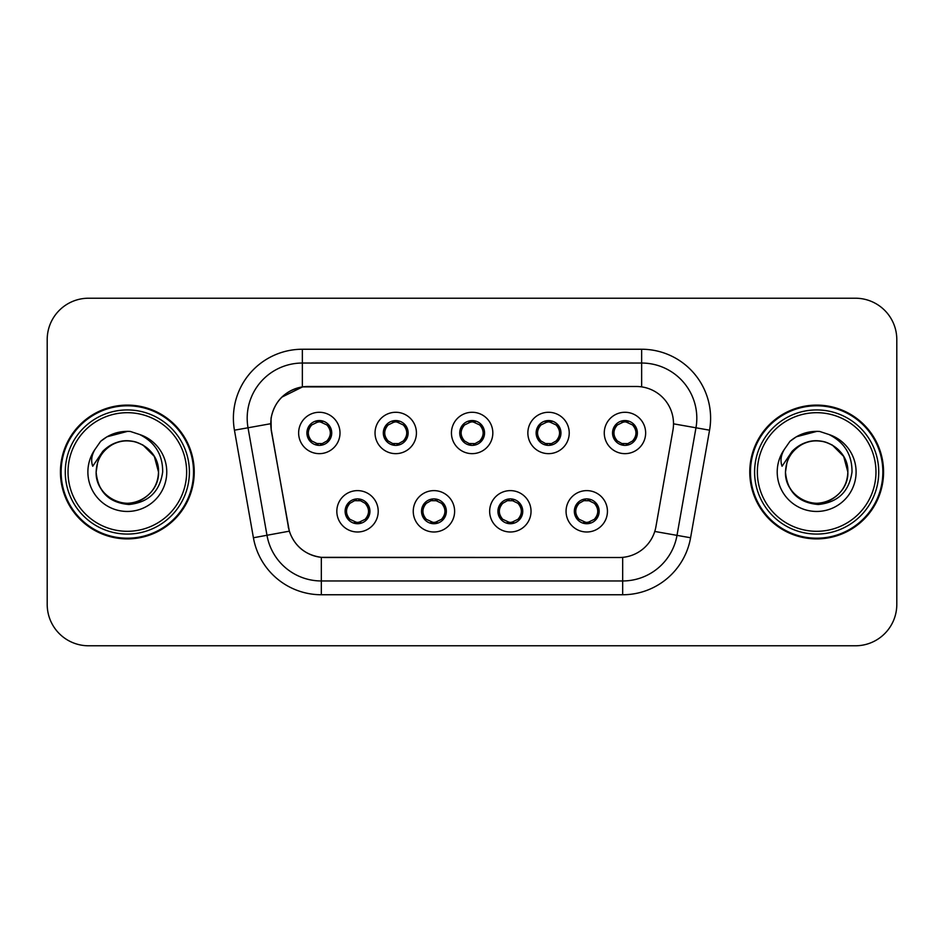 <?xml version="1.0" encoding="UTF-8"?>
<svg xmlns="http://www.w3.org/2000/svg" width="944" height="944" viewBox="0 0 944 944"><rect width="100%" height="100%" fill="white"/><g stroke="black" fill="none" stroke-linecap="round" stroke-linejoin="round"><path stroke-width="1.42" d="M454.619 511.306A20.685 20.685 0 0 1 433.933 531.991A20.685 20.685 0 0 1 413.248 511.306A20.685 20.685 0 0 1 433.933 490.62A20.685 20.685 0 0 1 454.619 511.306M421.52 511.306A12.414 12.414 0 0 0 433.933 523.719A12.414 12.414 0 0 0 446.347 511.306A12.414 12.414 0 0 0 433.933 498.892A12.414 12.414 0 0 0 421.52 511.306L421.638 511.306C421.744 514.539 423.301 517.206 426.334 519.306A11.033 11.033 0 0 1 426.334 503.305C423.325 505.394 421.756 508.061 421.638 511.306M531.035 511.306A20.685 20.685 0 0 1 510.338 531.991A20.685 20.685 0 0 1 489.653 511.306A20.685 20.685 0 0 1 510.338 490.62A20.685 20.685 0 0 1 531.035 511.306M497.925 511.306A12.414 12.414 0 0 0 510.338 523.719A12.414 12.414 0 0 0 522.752 511.306A12.414 12.414 0 0 0 510.338 498.892A12.414 12.414 0 0 0 497.925 511.306L498.043 511.306C498.149 514.539 499.718 517.206 502.751 519.306A11.033 11.033 0 0 1 502.751 503.305C499.73 505.394 498.161 508.061 498.043 511.306M607.44 511.306A20.685 20.685 0 0 1 586.755 531.991A20.685 20.685 0 0 1 566.058 511.306A20.685 20.685 0 0 1 586.755 490.62A20.685 20.685 0 0 1 607.44 511.306M574.341 511.306A12.414 12.414 0 0 0 586.755 523.719A12.414 12.414 0 0 0 599.169 511.306A12.414 12.414 0 0 0 586.755 498.892A12.414 12.414 0 0 0 574.341 511.306L574.448 511.306C574.554 514.539 576.123 517.206 579.156 519.306A11.033 11.033 0 0 1 579.156 503.305C576.135 505.394 574.566 508.061 574.448 511.306M378.214 511.306A20.685 20.685 0 0 1 357.528 531.991A20.685 20.685 0 0 1 336.831 511.306A20.685 20.685 0 0 1 357.528 490.62A20.685 20.685 0 0 1 378.214 511.306M345.115 511.306A12.414 12.414 0 0 0 357.528 523.719A12.414 12.414 0 0 0 369.942 511.306A12.414 12.414 0 0 0 357.528 498.892A12.414 12.414 0 0 0 345.115 511.306L345.221 511.306C345.327 514.539 346.896 517.206 349.929 519.306A11.033 11.033 0 0 1 349.929 503.305C346.908 505.394 345.339 508.061 345.221 511.306M416.422 432.966A20.685 20.685 0 0 1 395.725 453.651A20.685 20.685 0 0 1 375.039 432.966A20.685 20.685 0 0 1 395.725 412.28A20.685 20.685 0 0 1 416.422 432.966M383.311 432.966A12.414 12.414 0 0 0 395.725 445.379A12.414 12.414 0 0 0 408.138 432.966A12.414 12.414 0 0 0 395.725 420.552A12.414 12.414 0 0 0 383.311 432.966M492.827 432.966A20.685 20.685 0 0 1 472.142 453.651A20.685 20.685 0 0 1 451.444 432.966A20.685 20.685 0 0 1 472.142 412.28A20.685 20.685 0 0 1 492.827 432.966M459.728 432.966A12.414 12.414 0 0 0 472.142 445.379A12.414 12.414 0 0 0 484.555 432.966A12.414 12.414 0 0 0 472.142 420.552A12.414 12.414 0 0 0 459.728 432.966M569.232 432.966A20.685 20.685 0 0 1 548.547 453.651A20.685 20.685 0 0 1 527.861 432.966A20.685 20.685 0 0 1 548.547 412.28A20.685 20.685 0 0 1 569.232 432.966M536.133 432.966A12.414 12.414 0 0 0 548.547 445.379A12.414 12.414 0 0 0 560.96 432.966A12.414 12.414 0 0 0 548.547 420.552A12.414 12.414 0 0 0 536.133 432.966M645.649 432.966A20.685 20.685 0 0 1 624.952 453.651A20.685 20.685 0 0 1 604.266 432.966A20.685 20.685 0 0 1 624.952 412.28A20.685 20.685 0 0 1 645.649 432.966M612.538 432.966A12.414 12.414 0 0 0 624.952 445.379A12.414 12.414 0 0 0 637.365 432.966A12.414 12.414 0 0 0 624.952 420.552A12.414 12.414 0 0 0 612.538 432.966M340.005 432.966A20.685 20.685 0 0 1 319.32 453.651A20.685 20.685 0 0 1 298.634 432.966A20.685 20.685 0 0 1 319.32 412.28A20.685 20.685 0 0 1 340.005 432.966M306.906 432.966A12.414 12.414 0 0 0 319.32 445.379A12.414 12.414 0 0 0 331.733 432.966A12.414 12.414 0 0 0 319.32 420.552A12.414 12.414 0 0 0 306.906 432.966M271.341 430.193A37.241 37.241 0 0 1 308.015 386.485L636.268 386.485A37.241 37.241 0 0 1 672.942 430.193L655.915 526.74A37.241 37.241 0 0 1 619.24 557.515L325.031 557.515A37.241 37.241 0 0 1 288.357 526.74L271.341 430.193M60.44 472A66.894 66.894 0 0 0 127.334 538.894A66.894 66.894 0 0 0 194.228 472A66.894 66.894 0 0 0 127.334 405.106A66.894 66.894 0 0 0 60.44 472M749.772 472A66.894 66.894 0 0 0 816.666 538.894A66.894 66.894 0 0 0 883.56 472A66.894 66.894 0 0 0 816.666 405.106A66.894 66.894 0 0 0 749.772 472M619.099 557.515L321.326 557.338C305.502 555.096 294.847 546.458 289.371 531.425L271.199 430.193L271.046 418.216C274.621 400.952 285.053 390.521 302.351 386.898L636.126 386.485M281.772 397.176L302.646 386.863M234.442 430.181A68.959 68.959 0 0 1 302.351 349.245L641.649 349.245A68.959 68.959 0 0 1 709.558 430.181L690.583 537.761A68.959 68.959 0 0 1 622.674 594.755L321.326 594.755A68.959 68.959 0 0 1 253.417 537.761L234.442 430.181L248.024 427.785A55.165 55.165 0 0 1 302.351 363.039L641.649 363.039A55.165 55.165 0 0 1 695.976 427.785L677.001 535.366A55.165 55.165 0 0 1 622.674 580.961L321.326 580.961A55.165 55.165 0 0 1 266.999 535.366L248.024 427.785A55.165 55.165 0 0 1 247.186 418.216M324.901 557.515L321.326 557.338L321.326 594.755M253.417 537.761L289.289 531.177M288.451 527.908L288.227 526.74M248.024 427.785L270.633 423.726M896.8 339.592A41.371 41.371 0 0 0 855.429 298.221L88.571 298.221A41.371 41.371 0 0 0 47.2 339.592L47.2 604.408A41.371 41.371 0 0 0 88.571 645.779L855.429 645.779A41.371 41.371 0 0 0 896.8 604.408L896.8 339.592L896.8 604.408M47.2 339.592L47.2 604.408M855.429 298.221L88.571 298.221M88.571 645.779L855.429 645.779M330.353 432.966A11.033 11.033 0 0 1 326.919 440.966C329.94 438.889 331.497 436.222 331.615 432.966C331.521 429.744 329.952 427.077 326.919 424.965A11.033 11.033 0 0 1 330.353 432.966M317.184 445.19L317.762 443.892L311.721 440.966C307.189 435.632 307.189 430.299 311.721 424.965C308.7 427.054 307.13 429.732 307.024 432.989C307.13 436.211 308.7 438.866 311.721 440.966A11.033 11.033 0 0 1 311.744 424.953A11.033 11.033 0 0 0 308.287 432.966M319.804 421.944L322.14 422.298A11.033 11.033 0 0 1 322.223 422.322L322.789 421.048M316.087 422.416L318.836 421.944L318.789 420.918M321.456 420.741L320.5 421.992L326.919 424.965C331.45 430.311 331.45 435.644 326.919 440.966L322.223 443.609L322.789 444.884M321.456 445.19L320.877 443.892L322.223 443.609M320.5 443.94L321.09 445.249M322.27 443.597L316.098 443.515M317.184 420.741L317.762 422.039L311.721 424.965M318.14 421.992L317.55 420.682M365.127 503.305A11.033 11.033 0 0 1 365.104 519.33A11.033 11.033 0 0 0 368.561 511.306M357.044 522.327L354.708 521.973A11.033 11.033 0 0 1 354.625 521.949L354.059 523.224M360.75 521.855L358 522.327L358.047 523.354M355.392 523.531L356.348 522.28L349.929 519.306C345.386 513.973 345.386 508.639 349.929 503.305L354.625 500.662L354.059 499.388M355.392 499.081L355.971 500.379L354.625 500.662M356.348 500.332L355.758 499.022M354.578 500.674L360.75 500.757M359.664 499.081L358.696 500.332L360.419 500.662L360.986 499.388M365.116 503.305C369.659 508.651 369.659 513.984 365.127 519.306C368.148 517.218 369.706 514.551 369.824 511.294C369.718 508.073 368.148 505.406 365.116 503.305L360.419 500.662M359.664 523.531L359.074 522.233L365.127 519.306M358.696 522.28L359.298 523.59M406.758 432.966A11.033 11.033 0 0 1 403.324 440.966C406.345 438.889 407.914 436.222 408.032 432.966C407.926 429.744 406.357 427.077 403.324 424.965A11.033 11.033 0 0 1 406.758 432.966M393.589 420.741L394.179 422.039L388.137 424.965C383.594 430.299 383.594 435.632 388.137 440.966A11.033 11.033 0 0 1 388.149 424.953C385.105 427.054 383.547 429.732 383.429 432.989C383.535 436.211 385.105 438.866 388.137 440.966L392.834 443.609L392.267 444.884M396.209 421.944L398.545 422.298A11.033 11.033 0 0 1 398.628 422.322L399.194 421.048M392.503 422.416L395.253 421.944L395.206 420.918M397.861 420.741L396.905 421.992L403.324 424.965C407.867 430.311 407.867 435.644 403.324 440.966L398.628 443.609L399.194 444.884M397.861 445.19L397.282 443.892L398.628 443.609M396.905 443.94L397.495 445.249M398.675 443.597L392.503 443.515M393.589 445.19L394.557 443.94L392.834 443.609M483.175 432.966A11.033 11.033 0 0 1 479.741 440.966C482.75 438.889 484.319 436.222 484.437 432.966C484.331 429.744 482.762 427.077 479.729 424.965A11.033 11.033 0 0 1 483.175 432.966M470.006 420.741L470.584 422.039L464.542 424.965C459.999 430.299 459.999 435.632 464.542 440.966A11.033 11.033 0 0 1 464.554 424.953C461.522 427.054 459.952 429.732 459.834 432.989C459.952 436.211 461.51 438.866 464.542 440.966L469.239 443.609L468.672 444.884M472.614 421.944L474.95 422.298A11.033 11.033 0 0 1 475.033 422.322L475.599 421.048M468.908 422.416L471.658 421.944L471.611 420.918M474.277 420.741L473.31 421.992L479.729 424.965C484.272 430.311 484.272 435.644 479.741 440.966L475.033 443.609L475.599 444.884M474.277 445.19L473.687 443.892L475.033 443.609M473.31 443.94L473.912 445.249M475.08 443.597L468.908 443.515M470.006 445.19L470.962 443.94L469.239 443.609M559.58 432.966A11.033 11.033 0 0 1 556.146 440.966C559.155 438.889 560.724 436.222 560.842 432.966C560.748 429.744 559.178 427.077 556.146 424.965A11.033 11.033 0 0 1 559.58 432.966M546.411 420.741L546.989 422.039L540.947 424.965C536.416 430.299 536.416 435.632 540.947 440.966A11.033 11.033 0 0 1 540.971 424.953C537.927 427.054 536.357 429.732 536.251 432.989C536.357 436.211 537.927 438.866 540.947 440.966L545.644 443.609L545.077 444.884M549.03 421.944L551.367 422.298A11.033 11.033 0 0 1 551.449 422.322L552.016 421.048M545.313 422.416L548.063 421.944L548.016 420.918M550.682 420.741L549.727 421.992L556.146 424.965C560.677 430.311 560.677 435.644 556.146 440.966L551.449 443.609L545.325 443.515M550.682 445.19L550.104 443.892L551.449 443.609L552.016 444.884M549.727 443.94L550.317 445.249M546.411 445.19L547.367 443.94L545.644 443.609M635.985 432.966A11.033 11.033 0 0 1 632.551 440.966C635.572 438.889 637.141 436.222 637.259 432.966C637.153 429.744 635.583 427.077 632.551 424.965A11.033 11.033 0 0 1 635.985 432.966M622.816 420.741L623.406 422.039L617.364 424.965C612.821 430.299 612.821 435.632 617.364 440.966A11.033 11.033 0 0 1 617.376 424.953C614.332 427.054 612.774 429.732 612.656 432.989C612.762 436.211 614.332 438.866 617.364 440.966L622.061 443.609L621.494 444.884M625.435 421.944L627.772 422.298A11.033 11.033 0 0 1 627.854 422.322L628.421 421.048M621.73 422.416L624.48 421.944L624.432 420.918M627.087 420.741L626.132 421.992L632.551 424.965C637.094 430.311 637.094 435.644 632.551 440.966L627.854 443.609L621.73 443.515M627.087 445.19L626.509 443.892L627.854 443.609L628.421 444.884M626.132 443.94L626.722 445.249M622.816 445.19L623.783 443.94L622.061 443.609M623.783 421.992L623.182 420.682M436.069 499.081L435.491 500.379L441.532 503.305C446.064 508.651 446.064 513.984 441.532 519.306C444.553 517.218 446.123 514.551 446.229 511.294C446.123 508.073 444.553 505.406 441.532 503.305A11.033 11.033 0 0 1 441.509 519.33A11.033 11.033 0 0 0 444.966 511.306M433.449 522.327L431.125 521.973A11.033 11.033 0 0 1 431.03 521.949L430.464 523.224M437.166 521.855L434.417 522.327L434.464 523.354M431.797 523.531L432.753 522.28L426.334 519.306C421.803 513.973 421.803 508.639 426.334 503.305L431.03 500.662L430.464 499.388M431.797 499.081L432.376 500.379L431.03 500.662M432.753 500.332L432.163 499.022M430.995 500.674L437.155 500.757M436.069 523.531L435.491 522.233L441.532 519.306M435.113 522.28L435.703 523.59M512.474 499.081L511.896 500.379L517.937 503.305C522.48 508.651 522.48 513.984 517.937 519.306C520.958 517.218 522.528 514.551 522.646 511.294C522.528 508.073 520.97 505.406 517.937 503.305A11.033 11.033 0 0 1 517.926 519.33A11.033 11.033 0 0 0 521.371 511.306M509.866 522.327L507.53 521.973A11.033 11.033 0 0 1 507.447 521.949L506.881 523.224M513.571 521.855L510.822 522.327L510.869 523.354M508.202 523.531L509.17 522.28L502.751 519.306C498.208 513.973 498.208 508.639 502.751 503.305L507.447 500.662L506.881 499.388M508.202 499.081L508.792 500.379L507.447 500.662M509.17 500.332L508.568 499.022M507.4 500.674L513.571 500.757M512.474 523.531L511.896 522.233L517.937 519.306M511.518 522.28L512.108 523.59M588.891 499.081L588.301 500.379L594.342 503.305C598.885 508.651 598.885 513.984 594.342 519.306C597.375 517.218 598.933 514.551 599.051 511.294C598.944 508.073 597.375 505.406 594.342 503.305A11.033 11.033 0 0 1 594.331 519.33A11.033 11.033 0 0 0 597.788 511.306M586.271 522.327L583.935 521.973A11.033 11.033 0 0 1 583.852 521.949L583.286 523.224M589.976 521.855L587.227 522.327L587.274 523.354M584.619 523.531L585.575 522.28L579.156 519.306C574.613 513.973 574.613 508.639 579.156 503.305L583.852 500.662L583.286 499.388M584.619 499.081L585.197 500.379L583.852 500.662M585.575 500.332L584.985 499.022M583.805 500.674L589.976 500.757M588.891 523.531L588.301 522.233L594.342 519.306M587.923 522.28L588.525 523.59M193.532 472A66.198 66.198 0 0 0 127.334 405.802A66.198 66.198 0 0 0 61.136 472A66.198 66.198 0 0 0 127.334 538.198A66.198 66.198 0 0 0 193.532 472M189.402 472A62.068 62.068 0 0 0 127.334 409.932A62.068 62.068 0 0 0 65.266 472A62.068 62.068 0 0 0 127.334 534.068A62.068 62.068 0 0 0 189.402 472M186.641 472A59.307 59.307 0 0 0 127.334 412.693A59.307 59.307 0 0 0 68.027 472A59.307 59.307 0 0 0 127.334 531.307A59.307 59.307 0 0 0 186.641 472M97.598 462.631L96.111 472C98.023 491.93 108.961 502.774 128.939 504.509C148.562 502.468 159.819 491.635 162.675 472C162.805 454.796 155.135 442.311 139.653 434.523L130.331 431.455C119.086 430.794 109.174 434.098 100.607 441.367L94.978 449.427C91.544 455.209 90.801 460.814 92.724 466.253L102.766 451.362C112.124 442.004 123.263 438.925 136.172 442.099A31.176 31.176 0 0 0 97.598 462.631L96.158 472C96.571 460.247 101.775 451.244 111.746 445.002C131.181 432.553 159.571 448.943 158.509 472C158.085 483.753 152.893 492.756 142.922 498.998C123.487 511.447 95.096 495.057 96.158 472L97.598 462.631L96.158 472C95.096 495.057 123.487 511.447 142.922 498.998C152.893 492.756 158.085 483.753 158.509 472C158.085 483.753 152.893 492.756 142.922 498.998C123.487 511.447 95.096 495.057 96.158 472C96.571 483.753 101.775 492.756 111.746 498.998C131.181 511.447 159.571 495.057 158.509 472L154.332 456.412L142.922 445.002L136.172 442.099L142.922 445.002L154.332 456.412L158.509 472L154.332 456.412L142.922 445.002L136.172 442.099L142.922 445.002L154.332 456.412L158.509 472L154.332 456.412L142.922 445.002L136.172 442.099L142.922 445.002L154.332 456.412L158.509 472L154.332 456.412L142.922 445.002L136.172 442.099L142.922 445.002L154.332 456.412L158.509 472C157.542 457.026 150.096 447.055 136.172 442.099L136.184 442.099M100.689 441.285L107.002 436.789L127.652 431.337L107.002 436.789L100.689 441.285L107.002 436.789L127.652 431.337L107.002 436.789L100.689 441.285L107.002 436.789L127.652 431.337L107.002 436.789L100.689 441.285L107.002 436.789L127.652 431.337L107.002 436.789L100.689 441.285L107.002 436.789L127.652 431.337L107.002 436.789L100.689 441.285L107.002 436.789L127.652 431.337M882.864 472A66.198 66.198 0 0 0 816.666 405.802A66.198 66.198 0 0 0 750.468 472A66.198 66.198 0 0 0 816.666 538.198A66.198 66.198 0 0 0 882.864 472M878.734 472A62.068 62.068 0 0 0 816.666 409.932A62.068 62.068 0 0 0 754.598 472A62.068 62.068 0 0 0 816.666 534.068A62.068 62.068 0 0 0 878.734 472M875.973 472A59.307 59.307 0 0 0 816.666 412.693A59.307 59.307 0 0 0 757.359 472A59.307 59.307 0 0 0 816.666 531.307A59.307 59.307 0 0 0 875.973 472M786.93 462.631L785.455 472C787.355 491.93 798.294 502.774 818.271 504.509C837.906 502.468 849.152 491.635 852.007 472C852.137 454.796 844.467 442.311 828.985 434.523L819.663 431.455C808.418 430.794 798.518 434.098 789.939 441.367L784.311 449.427C780.889 455.209 780.133 460.814 782.057 466.253L792.099 451.362C801.456 442.004 812.595 438.925 825.504 442.099A31.176 31.176 0 0 0 786.93 462.631L785.491 472C785.915 460.247 791.107 451.244 801.078 445.002C820.513 432.553 848.904 448.943 847.842 472C847.429 483.753 842.225 492.756 832.254 498.998C812.819 511.447 784.429 495.057 785.491 472C785.915 460.247 791.107 451.244 801.078 445.002C820.513 432.553 848.904 448.943 847.842 472C847.429 483.753 842.225 492.756 832.254 498.998C812.819 511.447 784.429 495.057 785.491 472L786.93 462.631L785.491 472C784.429 495.057 812.819 511.447 832.254 498.998C842.225 492.756 847.429 483.753 847.842 472C848.904 495.057 820.513 511.447 801.078 498.998C791.107 492.756 785.915 483.753 785.491 472M825.504 442.099L832.254 445.002L843.665 456.412L847.842 472L843.665 456.412L832.254 445.002L825.504 442.099L832.254 445.002L825.504 442.099L832.254 445.002L843.665 456.412L847.842 472L843.665 456.412L832.254 445.002L825.504 442.099L832.254 445.002L843.665 456.412L847.842 472C846.874 457.026 839.428 447.055 825.504 442.099M790.022 441.285L796.335 436.789L816.985 431.337L796.335 436.789L790.022 441.285L796.335 436.789L816.985 431.337L796.335 436.789L790.022 441.285L796.335 436.789L816.985 431.337L796.335 436.789L790.022 441.285L796.335 436.789L816.985 431.337L796.335 436.789L790.022 441.285L796.335 436.789L816.985 431.337L796.335 436.789L790.022 441.285L796.335 436.789L816.985 431.337M641.649 349.245L641.649 386.875M622.674 557.349L622.674 594.755M654.758 531.448L690.583 537.761M673.509 423.832L709.558 430.181M302.351 349.245L302.351 386.898M316.417 422.322L315.851 421.048M316.417 443.609L315.851 444.884M360.419 521.949L360.986 523.224M384.692 432.966A11.033 11.033 0 0 1 388.149 424.953M392.834 422.322L392.267 421.048M461.109 432.966A11.033 11.033 0 0 1 464.554 424.953M469.239 422.322L468.672 421.048M537.514 432.966A11.033 11.033 0 0 1 540.971 424.953M545.644 422.322L545.077 421.048M613.919 432.966A11.033 11.033 0 0 1 617.376 424.953M622.061 422.322L621.494 421.048M436.836 521.949L437.402 523.224M436.836 500.662L437.402 499.388M513.241 521.949L513.807 523.224M513.241 500.662L513.807 499.388M589.646 521.949L590.212 523.224M589.646 500.662L590.212 499.388M94.978 449.427A39.459 39.459 0 0 0 127.334 511.459A39.459 39.459 0 0 0 139.653 434.523M784.311 449.427A39.459 39.459 0 0 0 816.666 511.459A39.459 39.459 0 0 0 828.985 434.523M321.09 420.682L320.488 421.992M317.55 445.249L318.152 443.94M355.758 523.59L356.36 522.28M359.298 499.022L358.696 500.332M397.495 420.682L396.893 421.992M394.568 421.992L393.955 420.682M393.955 445.249L394.568 443.94M473.912 420.682L473.31 421.992M470.973 421.992L470.372 420.682M470.372 445.249L470.973 443.94M550.317 420.682L549.715 421.992M547.378 421.992L546.777 420.682M546.777 445.249L547.378 443.94M626.722 420.682L626.12 421.992M623.182 445.249L623.783 443.94M432.163 523.59L432.765 522.28M435.703 499.022L435.101 500.332M508.568 523.59L509.182 522.28M512.108 499.022L511.506 500.332M584.985 523.59L585.587 522.28M588.525 499.022L587.923 500.332"/></g></svg>
